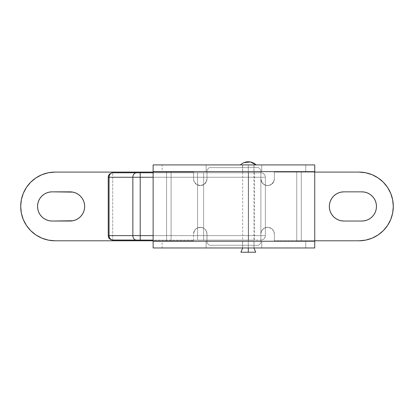 <?xml version="1.0" encoding="UTF-8"?>
<svg xmlns="http://www.w3.org/2000/svg" width="414" height="414" viewBox="0 0 414 414"><rect width="100%" height="100%" fill="white"/><g stroke="black" fill="none" stroke-linecap="round" stroke-linejoin="round"><path stroke-width="0.31" stroke-dasharray="2.07 1.55" d="M248.302 247.965L242.578 247.965L248.302 247.965L248.302 164.912L248.302 171.65L242.578 171.65L248.302 171.65L248.302 164.912L242.578 164.912L248.302 164.912L248.302 247.965L253.911 247.965L248.302 247.965L253.911 247.965L248.302 247.965L248.302 252.229L248.302 247.965L242.687 247.965L248.302 247.965L248.302 164.912L253.911 164.912L242.687 164.912L248.302 164.912L248.302 247.965L242.687 247.965L248.302 247.965L248.302 241.227L242.578 241.227L254.025 241.227L242.578 241.227L248.302 241.227L248.302 247.965L254.025 247.965L248.302 247.965M343.92 191.848A14.588 14.588 0 0 0 329.332 206.441A14.588 14.588 0 0 0 343.92 221.029L361.877 221.029A14.588 14.588 0 0 0 376.466 206.441A14.588 14.588 0 0 0 361.877 191.848L343.92 191.848L361.877 191.848M52.123 191.848A14.588 14.588 0 0 0 37.534 206.441A14.588 14.588 0 0 0 52.123 221.029L70.08 221.029A14.588 14.588 0 0 0 84.668 206.441A14.588 14.588 0 0 0 70.08 191.848L52.123 191.848L70.08 191.848M255.707 252.229L240.891 252.229L255.707 252.229M365.66 240.12L358.959 240.782L296.781 240.782L296.781 172.095L314.738 172.095L274.337 172.095L296.781 172.095L296.781 240.782L358.959 240.782A34.341 34.341 0 0 0 393.3 206.441A34.341 34.341 0 0 0 358.959 172.095L314.738 172.095L314.738 240.782L314.738 172.095L314.738 240.782L314.738 172.095L296.781 172.095L296.781 240.782L301.273 240.782L301.273 172.095L301.273 240.782L301.273 172.095L314.738 172.095L314.738 240.782L301.273 240.782L301.273 172.095L274.337 172.095L274.337 178.832L273.825 181.41L271.346 184.432L268.919 185.436L266.29 185.436L263.863 184.432L262.005 182.574L260.872 178.832A6.733 6.733 0 0 0 267.604 185.565A6.733 6.733 0 0 0 274.337 178.832L274.337 172.095L274.337 178.832A6.733 6.733 0 0 1 267.604 185.565A6.733 6.733 0 0 1 260.872 178.832L260.872 169.854L258.626 167.608L260.872 169.854L260.872 178.832L260.872 169.854L260.872 171.65L261.767 171.65L261.767 164.912L206.105 164.912L206.105 171.65L207 171.65L207 169.854L209.246 167.608L207 169.854L207 178.832L207 169.854L209.246 167.608L258.626 167.608L209.246 167.608L258.626 167.608L260.872 169.854L258.626 167.608L209.246 167.608L207 169.854L207 178.832A6.733 6.733 -89.7 0 1 200.267 185.565A6.733 6.733 -89.7 0 1 193.535 178.832L193.535 172.095L193.535 178.832A6.733 6.733 0 0 0 200.267 185.565A6.733 6.733 0 0 0 207 178.832L205.867 182.574L204.009 184.432L201.582 185.436L198.953 185.436L196.526 184.432L194.047 181.41L193.535 178.832L193.535 172.095L166.599 172.095L166.599 240.782L166.599 172.095L166.599 240.782L153.128 240.782L153.128 172.095L55.041 172.095L48.334 172.757M48.334 240.12L55.041 240.782L153.128 240.782L153.128 172.095L166.599 172.095L166.599 240.782L193.535 240.782L193.535 234.05A6.733 6.733 90.3 0 1 200.267 227.312A6.733 6.733 90.3 0 1 207 234.05L207 243.023L207 234.05A6.733 6.733 0 0 0 200.267 227.312A6.733 6.733 0 0 0 193.535 234.05L194.668 230.308L195.506 229.284L197.69 227.824L201.582 227.441L204.009 228.45L205.867 230.308L206.871 232.735L207 243.023L209.246 245.269L207 243.023L209.246 245.269L258.626 245.269L260.872 243.023L260.872 234.05A6.733 6.733 0 0 1 267.604 227.312A6.733 6.733 0 0 1 274.337 234.05L274.337 240.782L274.337 234.05A6.733 6.733 0 0 0 267.604 227.312A6.733 6.733 0 0 0 260.872 234.05L261.384 231.473L262.843 229.284L266.29 227.441L268.919 227.441L272.365 229.284L273.825 231.473L274.337 234.05L274.337 240.782L314.738 240.782L314.738 172.095L358.959 172.095L365.66 172.757M41.917 174.703L35.961 177.885L30.76 182.155L26.486 187.361L23.313 193.297L21.362 199.739L20.7 206.441L21.362 213.138M26.48 225.511L30.76 230.722L35.961 234.992L41.917 238.174M70.08 221.029L52.123 221.029M49.276 220.75L46.539 219.917L44.019 218.571M38.647 200.857L39.992 198.332L41.809 196.122L44.024 194.306M72.926 192.127L75.664 192.96L78.184 194.306M83.561 212.02L82.21 214.545L80.399 216.755L78.179 218.576M55.041 172.095A34.341 34.341 0 0 0 20.7 206.441A34.341 34.341 0 0 0 55.041 240.782L153.128 240.782L153.128 172.095L153.128 240.782L171.085 240.782L171.085 172.095L153.128 172.095L153.128 240.782L171.085 240.782L153.128 240.782L153.128 172.095L55.041 172.095M372.088 238.174L378.039 234.992L383.24 230.722L387.514 225.516L390.687 219.58L392.638 213.138L393.3 206.441L392.638 199.739M390.687 193.297L387.514 187.361L383.24 182.155L378.039 177.885L372.088 174.703M361.877 221.029L343.92 221.029M341.074 220.75L338.336 219.917L335.816 218.571L333.601 216.755M330.444 212.025L329.611 209.277M329.611 203.6L330.439 200.857L331.79 198.332M338.326 192.965L341.074 192.127M364.724 192.127L367.461 192.96L369.981 194.306L372.196 196.127M375.353 200.857L376.186 203.595M375.353 212.02L374.002 214.55M372.196 216.75L369.981 218.571L367.461 219.917L364.724 220.75M256.157 164.912L240.446 164.912L256.157 164.912C253.937 162.873 251.319 161.822 248.302 161.77M193.535 240.782L171.085 240.782L171.085 172.095L193.535 172.095L153.128 172.095L171.085 172.095L171.085 240.782L193.535 240.782L171.085 240.782L171.085 172.095L193.535 172.095L193.535 178.832L194.047 181.41L196.526 184.432L200.267 185.565L204.009 184.432L206.488 181.41L207 178.832L207 171.65L260.872 171.65L260.872 178.832L261.384 181.41L263.863 184.432L267.604 185.565L271.346 184.432L273.825 181.41L274.337 178.832L274.337 172.095L296.781 172.095L296.781 240.782L274.337 240.782L274.337 234.05L273.825 231.473L272.365 229.284L271.346 228.45L270.182 227.824L267.604 227.312L265.027 227.824L263.863 228.45L262.843 229.284L261.384 231.473L260.872 234.05L260.872 241.227L207 241.227L207 234.05L206.488 231.473L205.028 229.284L204.009 228.45L202.844 227.824L200.267 227.312L197.69 227.824L196.526 228.45L195.506 229.284L194.047 231.473L193.535 234.05L193.535 240.782M305.76 171.65L305.76 164.912L314.738 164.912L314.738 171.65L305.76 171.65L305.76 164.912L162.107 164.912L162.107 171.65L305.76 171.65L153.128 171.65L153.128 164.912L162.107 164.912L162.107 171.65L153.128 171.65L305.76 171.65M248.302 171.65L248.302 164.912L248.302 171.65L254.025 171.65L248.302 171.65M248.302 164.912L240.446 164.912L248.302 164.912M261.767 164.912L261.767 171.65L261.767 164.912L261.767 171.65L206.105 171.65L206.105 164.912L206.105 171.65L206.105 164.912L261.767 164.912M258.626 245.269L260.872 243.023L258.626 245.269L209.246 245.269L258.626 245.269L209.246 245.269L207 243.023L207 241.227L261.767 241.227L206.105 241.227L207 241.227L206.105 241.227L206.105 247.965L261.767 247.965L261.767 241.227L261.767 247.965L261.767 241.227L260.872 241.227L260.872 243.023L258.626 245.269M162.107 164.912L314.738 164.912L314.738 171.65L153.128 171.65L153.128 241.227L314.738 241.227L314.738 171.65L314.738 241.227L153.128 241.227L314.738 241.227L314.738 247.965L305.76 247.965L305.76 241.227L314.738 241.227L314.738 247.965L305.76 247.965L305.76 241.227L162.107 241.227L162.107 247.965L305.76 247.965L153.128 247.965L153.128 241.227L162.107 241.227L162.107 247.965L153.128 247.965L153.128 164.912L162.107 164.912M206.105 171.65L261.767 171.65L206.105 171.65M248.302 241.227L254.025 241.227L248.302 241.227M206.105 241.227L206.105 247.965L206.105 241.227L261.767 241.227L261.767 247.965L206.105 247.965L206.105 241.227M206.105 247.965L261.767 247.965L206.105 247.965M197.571 172.773L203.631 172.773L203.631 240.11L197.571 240.11L197.571 172.773L197.571 240.11L203.631 240.11L203.631 172.773L248.524 172.773L248.524 240.11L248.524 172.773L254.584 172.773L248.524 172.773L248.524 240.11L254.584 240.11L203.631 240.11L203.631 172.773L197.571 172.773M260.872 177.259L265.358 177.259C265.074 174.553 263.578 173.057 260.872 172.773L260.872 177.259L153.128 177.259L260.872 177.259L260.872 172.773L153.128 172.773L260.872 172.773A4.487 4.487 0 0 1 265.358 177.259A4.487 4.487 0 0 0 260.872 172.773A4.487 4.487 0 0 1 265.358 177.259L260.872 177.259L260.872 240.11C263.578 239.82 265.074 238.324 265.358 235.618L260.872 235.618L260.872 172.773L260.872 177.259L108.24 177.259L112.727 177.259L112.727 240.11L260.872 240.11A4.487 4.487 0 0 0 265.358 235.618L265.358 177.259L260.872 177.259L265.358 177.259L265.358 235.618A4.487 4.487 0 0 1 260.872 240.11L260.872 235.618L265.358 235.618L265.358 177.259L265.358 235.618A4.487 4.487 0 0 1 260.872 240.11L260.872 235.618L153.128 235.618L265.358 235.618L260.872 235.618L260.872 177.259L260.872 240.11L112.727 240.11L112.727 235.618L108.784 235.618L260.872 235.618L112.727 235.618L112.727 172.773L112.727 177.259L260.872 177.259M248.524 172.773L203.631 172.773L203.631 240.11L248.524 240.11L248.524 172.773L254.584 172.773L197.69 172.773L248.524 172.773M112.727 172.773L260.872 172.773L112.727 172.773M203.631 240.11L254.584 240.11L203.631 240.11M108.24 235.618L108.784 235.618L108.24 235.618M242.578 247.965L242.578 241.227M242.578 171.65L242.578 164.912M253.911 164.912L253.911 247.965M242.687 164.912L242.687 247.965M244.001 162.614L240.446 164.912M254.025 171.65L254.025 164.912M254.025 247.965L254.025 241.227M254.584 240.11L254.584 172.773"/><path stroke-width="0.62" d="M329.611 209.287L329.332 206.441A14.588 14.588 0 0 1 343.92 191.848L361.877 191.848A14.588 14.588 0 0 1 376.466 206.441A14.588 14.588 0 0 1 361.877 221.029L343.92 221.029A14.588 14.588 0 0 1 329.332 206.441L329.611 209.287L330.439 212.02L331.79 214.545L333.601 216.755L335.816 218.571L338.336 219.917L341.074 220.75L343.92 221.029L361.877 221.029L364.724 220.75L367.461 219.917L369.981 218.571L372.191 216.755L374.008 214.545L375.353 212.02L376.186 209.287L376.466 206.441L376.186 203.595L375.353 200.857L374.008 198.332L372.191 196.122L369.981 194.306L367.461 192.96L364.724 192.127L361.877 191.848L343.92 191.848L341.074 192.127L338.336 192.96L335.816 194.306L333.601 196.122L331.79 198.332L330.439 200.857L329.611 203.595L329.332 206.441L329.611 203.595M37.534 206.441A14.588 14.588 179.9 0 1 52.123 191.848L70.08 191.848A14.588 14.588 -179.9 0 1 84.668 206.441A14.588 14.588 -179.9 0 1 70.08 221.029L52.123 221.029A14.588 14.588 0 0 1 37.534 206.441L37.814 203.595L38.647 200.857L37.814 203.595L37.534 206.441L37.814 209.287L37.534 206.441M255.707 252.229L240.891 252.229L248.302 252.229L248.302 247.965L248.302 252.229L255.707 252.229L253.911 247.965M48.34 172.757L41.902 174.713L48.34 172.757L55.041 172.095L153.128 172.095L55.041 172.095A34.341 34.341 0 0 0 20.7 206.441A34.341 34.341 0 0 0 55.041 240.782L48.34 240.12L41.902 238.169L48.34 240.12M21.362 213.138L23.313 219.58L26.486 225.516L23.313 219.58L21.362 213.138L20.7 206.441L21.362 199.739L23.313 193.297L26.486 187.361L30.76 182.155L35.961 177.885L41.902 174.713M52.123 221.029L49.276 220.75L52.123 221.029L72.926 220.75L70.08 221.029M44.019 218.571L41.809 216.755L39.992 214.545L38.647 212.02L37.814 209.287L38.647 212.02L39.992 214.545L41.809 216.755L44.019 218.571L46.539 219.917L49.276 220.75M44.019 194.306L46.539 192.96L49.276 192.127L52.123 191.848L49.276 192.127L46.539 192.96L44.019 194.306L41.809 196.122L39.992 198.332L38.647 200.857M70.08 191.848L72.926 192.127L52.123 191.848M78.184 194.306L80.399 196.122L82.21 198.332L83.561 200.857L84.389 203.595L84.668 206.441L84.389 209.287L83.561 212.02L84.389 209.287L84.668 206.441L84.389 203.595L83.561 200.857L82.21 198.332L80.399 196.122L78.184 194.306L75.664 192.96L72.926 192.127M78.184 218.571L75.664 219.917L72.926 220.75L75.664 219.917L78.184 218.571L80.399 216.755L82.21 214.545L83.561 212.02M153.128 240.782L55.041 240.782L153.128 240.782M41.902 238.169L35.961 234.992L30.76 230.722L26.486 225.516M358.959 172.095L365.66 172.757L372.098 174.713L378.039 177.885L383.24 182.155L387.514 187.361L390.687 193.297L392.638 199.739L393.3 206.441L392.638 213.138L390.687 219.58L387.514 225.516L383.24 230.722L378.039 234.992L372.098 238.169L365.66 240.12L358.959 240.782L314.738 240.782L358.959 240.782A34.341 34.341 0 0 0 393.3 206.441A34.341 34.341 0 0 0 358.959 172.095L314.738 172.095L358.959 172.095M365.66 240.12L372.098 238.169M392.638 199.739L390.687 193.297M372.098 174.713L365.66 172.757M343.92 221.029L341.074 220.75M333.601 216.755L331.79 214.545L330.439 212.02M331.79 198.332L333.601 196.122L335.816 194.306L338.336 192.96M341.074 192.127L343.92 191.848M361.877 191.848L364.724 192.127M372.191 196.122L374.008 198.332L375.353 200.857M376.186 203.595L376.466 206.441L376.186 209.287L375.353 212.02M374.008 214.545L372.191 216.755M364.724 220.75L361.877 221.029M248.302 161.77A11.39 11.39 0 0 0 240.446 164.912A11.39 11.39 0 0 1 248.302 161.77C251.319 161.822 253.937 162.873 256.157 164.912L250.429 161.972L244.001 162.614M255.557 164.912L254.838 164.912M314.738 164.912L153.128 164.912L153.128 171.65L314.738 171.65L314.738 241.227L153.128 241.227L153.128 171.65L314.738 171.65L314.738 164.912L153.128 164.912L153.128 247.965L314.738 247.965L314.738 241.227L153.128 241.227L153.128 247.965L314.738 247.965L314.738 164.912M109.053 235.618L109.053 177.259L108.24 177.259L108.24 235.618L109.053 235.618A4.487 3.679 90 0 0 112.727 240.11L140.211 240.11L140.211 235.618L132.858 235.618A4.487 3.679 90 0 0 136.532 240.11A4.487 3.679 -90 0 1 132.858 235.618L153.128 235.618L140.211 235.618L140.211 172.773L136.532 172.773A4.487 3.679 90 0 0 132.858 177.259L140.211 177.259L140.211 240.11L153.128 240.11L112.013 240.022L110.129 238.795L109.332 237.336L109.053 235.618L132.858 235.618L108.24 235.618L108.24 177.259L132.858 177.259L132.858 235.618L132.858 177.259A4.487 3.679 -90 0 1 136.532 172.773L112.727 172.773A4.487 3.679 90 0 0 109.053 177.259L109.053 235.618M153.128 177.259L109.053 177.259L109.332 175.541L110.129 174.087L111.319 173.114L112.727 172.773L140.211 172.773L140.211 177.259L153.128 177.259M153.128 172.773L140.211 172.773L153.128 172.773M240.891 252.229L242.687 247.965M108.24 177.259C108.339 174.78 109.834 173.28 112.727 172.773M112.727 240.11C110.057 239.437 108.654 238.469 108.525 237.191L108.24 235.618"/></g></svg>
